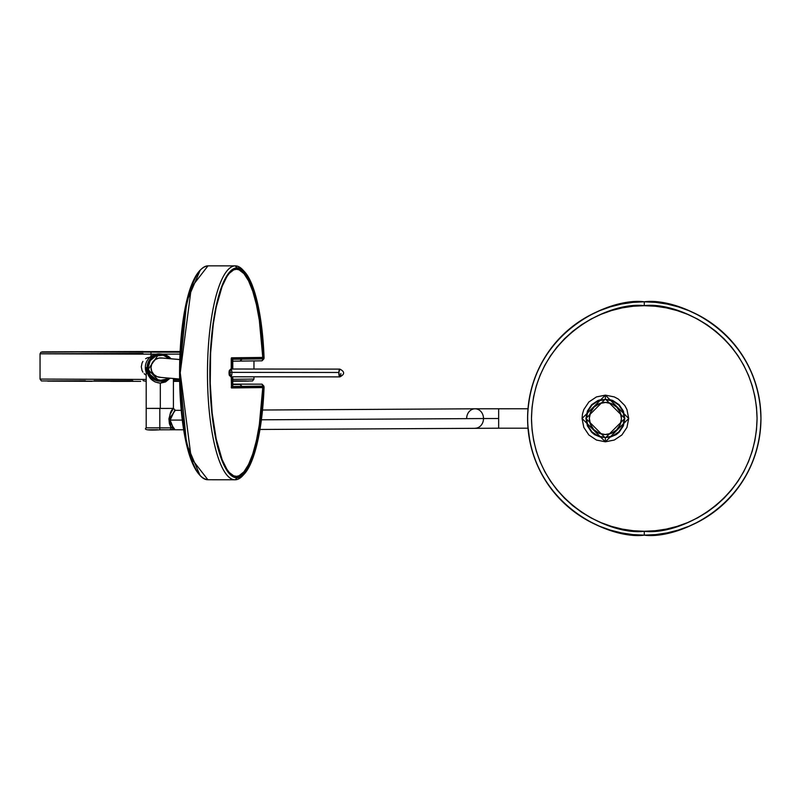 <?xml version="1.0" encoding="UTF-8"?>
<svg xmlns="http://www.w3.org/2000/svg" width="801" height="801" viewBox="0 0 801 801"><rect width="100%" height="100%" fill="white"/><g stroke="black" fill="none" stroke-linecap="round" stroke-linejoin="round"><path stroke-width="1.2" d="M466.663 418.512A9.722 8.421 89.7 0 1 475.023 408.8A9.722 8.421 89.7 0 1 483.504 418.543L498.663 418.512L498.663 408.76L498.663 428.205L527.999 428.205L527.799 425.341L529.841 441.241L532.615 452.345L536.48 463.128L541.376 473.481L547.263 483.303L554.082 492.495L561.771 500.985L570.252 508.675L579.453 515.494L589.276 521.381L599.619 526.277L610.402 530.132L621.506 532.915L632.84 534.597L644.274 535.158C678.397 539.844 759.358 504.84 760.95 418.482C759.358 332.115 678.397 297.111 644.274 301.797L644.274 305.692C677.266 301.156 755.523 334.998 757.065 418.482C755.523 501.957 677.266 535.799 644.274 531.263L644.274 535.158A116.676 116.676 0 0 1 527.599 418.482A116.676 116.676 0 0 1 644.274 301.797A116.676 116.676 0 0 1 760.95 418.482A116.676 116.676 0 0 1 644.274 535.158L655.709 534.597L667.033 532.915L678.147 530.132L688.92 526.277L699.273 521.381L709.095 515.494L718.297 508.675L726.777 500.985L734.467 492.495L741.285 483.303L747.173 473.481L752.069 463.128L755.924 452.345L758.707 441.241L760.389 429.917L760.95 418.482L760.389 407.038L758.707 395.714L755.924 384.61L752.069 373.827L747.173 363.474L741.285 353.652L734.467 344.46L726.777 335.979L718.297 328.29L709.095 321.461L699.273 315.574L688.92 310.688L678.147 306.823L667.033 304.04L655.709 302.367L644.274 301.797L632.84 302.367L621.506 304.04L610.402 306.823L599.619 310.688L589.276 315.574L579.453 321.461L570.252 328.29L561.771 335.979L554.082 344.46L547.263 353.652L541.376 363.474L536.48 373.827L532.615 384.61L529.841 395.714L527.999 408.76L498.663 408.76L527.999 408.76L527.879 410.412M605.376 441.812L628.715 418.482L605.376 395.143L605.376 399.028L624.83 418.482L605.376 437.927L605.376 441.812L596.455 440.039L588.875 434.983L583.819 427.414L582.047 418.482L582.497 413.927L583.819 409.551L588.875 401.982L596.455 396.916L605.376 395.143L614.307 396.916L618.342 399.078L624.78 405.516L626.943 409.551L628.715 418.482L626.943 427.414L621.876 434.983L614.307 440.039L605.376 441.812L605.376 437.927L585.932 418.482L605.376 399.028L605.376 395.143L582.047 418.482L605.376 441.812M159.81 429.747L169.502 429.807L170.713 429.256L171.124 427.864L146.203 427.834L159.81 427.884L159.81 429.817L159.81 408.44L146.203 408.39L159.299 408.35M175.169 410.543L171.114 416.26L170.142 420.094L182.358 420.094L170.142 420.094L170.663 422.858L172.736 426.563L171.124 427.864L169.391 423.709L168.921 418.813L170.202 414.217L173.427 408.39L159.81 408.44L159.81 427.884L171.124 427.864L170.713 429.256L169.502 429.807L170.152 429.656M527.879 426.543L527.999 428.205L498.663 428.205L498.663 418.512L483.504 418.543A9.722 8.421 89.7 0 1 475.143 428.245A9.722 8.421 -90.3 0 0 483.504 418.543L261.406 419.804L483.504 418.543A9.722 8.421 -90.3 0 0 475.023 408.8L527.999 408.76L527.949 409.331M170.122 420.976L170.132 419.003M170.933 423.639L170.583 422.798L170.933 423.639M174.508 428.996L172.736 426.563L175.089 429.777L183.819 429.787M173.046 409.001L173.427 408.39L173.026 408.981M145.632 374.878L144.15 373.666L145.632 374.878M142.938 372.195L142.037 370.513L142.938 372.195M141.296 366.798L142.037 370.513L141.296 366.798L142.037 363.073L141.296 366.798M142.938 361.391L142.037 363.073L142.938 361.391M145.622 358.708L147.304 357.807L145.622 358.708M151.029 357.066L147.304 357.807L151.029 357.066M173.427 379.424L179.564 379.414L173.427 379.424M232.781 379.294L253.957 379.083L232.781 379.294M151.029 354.152L151.029 356.395L151.029 354.152L156.175 354.152L151.029 354.152L150.958 352.2L151.029 354.152L40.05 353.802L142.978 353.451L40.13 353.812L151.029 354.152M179.965 354.132L162.553 354.142L179.965 354.132M180.095 351.529L42.073 351.869L180.055 352.18L42.073 351.869L143.049 351.509L40.901 352.19L40.05 353.802L40.05 379.083L146.203 379.434L40.05 379.083L41.392 380.926L140.656 381.366M169.662 358.698L163.194 355.233L155.895 355.954L150.228 360.61L148.095 367.639L150.228 374.658L155.895 379.314L160.731 380.275L160.691 381.246L169.331 378.142A13.617 13.607 -85 0 1 160.691 381.246L160.731 380.275A12.636 12.636 -85 0 1 148.095 367.639A12.636 12.636 -85 0 1 160.731 354.993L160.691 354.022A13.617 13.607 95 0 0 147.114 366.738A13.617 13.607 95 0 0 158.918 381.126M146.203 372.265A13.617 13.607 -85 0 1 158.928 353.862A13.617 13.607 95 0 0 146.203 372.265L158.928 353.862L160.11 353.912A13.617 13.607 95 0 0 158.928 353.862M146.213 368.881L147.464 372.785L150.608 377.221L155.144 380.175L159.509 381.196A13.617 13.607 -85 0 1 147.104 367.038A13.617 13.607 -85 0 1 171.013 358.768L161.872 354.072L160.11 353.912M160.691 381.246A13.617 13.607 -85 0 1 159.509 381.196L160.691 381.246M159.81 429.817L169.512 429.807L159.81 429.817C148.045 430.497 143.509 429.837 146.203 427.834L146.203 408.39L160.32 408.44L160.32 383.158L155.084 381.967L150.558 378.583L147.444 373.526L146.203 368.12M259.614 387.574L231.419 387.914L262.428 387.574L262.678 388.695A103.549 26.864 -89.9 0 1 236.055 476.375A103.549 26.864 -89.9 0 1 232.911 475.654L236.545 476.355L239.048 475.734L243.945 471.819L248.58 464.47L252.776 453.937L256.4 440.59L259.324 424.9L262.678 388.545L262.428 387.574L231.479 387.954L231.229 376.79L231.489 387.954L262.428 387.574M236.245 269.276A103.549 26.864 -89.9 0 0 233.091 269.977L236.545 269.276L239.048 269.837L243.945 273.632L248.58 280.871L252.776 291.304L256.4 304.56L259.324 320.18L262.678 356.455L262.428 357.426L231.489 357.807L262.428 357.426L262.678 356.305A103.549 26.864 -89.9 0 0 236.245 269.276L234.573 269.266M235.124 476.605A104.04 26.984 90.1 0 0 235.844 476.375L235.124 476.605M237.086 476.855L237.086 476.855A104.04 26.984 -89.9 0 1 236.996 476.865A104.04 26.984 -89.9 0 1 210.102 372.976A104.04 26.984 -89.9 0 1 237.086 268.786L234.443 269.316L229.256 273.361L226.763 276.836L222.097 286.508L216.23 307.073L213.286 324.075L210.623 352.851L210.232 383.349L212.155 412.946L216.23 439.078L222.097 459.514L226.763 469.066L229.256 472.48L234.443 476.395L237.086 476.855L241.892 475.143L244.235 473.051L250.873 462.087L256.53 444.735L260.796 422.247L263.809 387.083A104.04 26.984 -89.9 0 1 237.086 476.855M243.444 474.853A106.954 27.745 -89.9 0 1 235.214 479.779L237.086 477.837A105.011 27.234 -89.9 0 1 209.852 373.156A105.011 27.234 -89.9 0 1 237.086 267.814L235.214 265.872A106.954 27.745 90.1 0 0 207.469 373.156A106.954 27.745 90.1 0 0 235.214 479.779A106.954 27.745 90.1 0 0 242.573 475.854L244.315 473.982A105.011 27.234 -89.9 0 1 237.086 477.837L235.214 479.779A106.954 27.745 -89.9 0 1 235.114 479.779A106.954 27.745 -89.9 0 1 207.469 372.976A106.954 27.745 -89.9 0 1 235.214 265.872L207.98 265.842A0.971 0.941 -90.7 0 0 207.95 265.842A106.954 27.745 90.1 0 0 180.235 372.956A106.954 27.745 90.1 0 0 207.89 479.749L191.239 458.302L180.235 372.775L191.359 287.349L207.98 265.842L235.214 265.872A106.954 27.745 -89.9 0 1 235.304 265.872A106.954 27.745 -89.9 0 1 243.624 270.798M232.781 384.16L234.703 384.14A0.971 0.941 -90.7 0 0 234.683 384.14L261.927 384.16L263.809 386.112L242.132 386.372L242.132 387.344L263.809 387.083L242.132 387.344L242.132 386.372L263.809 386.112L264.06 387.213A105.011 27.234 -89.9 0 1 244.315 473.982L241.932 476.104L237.086 477.837L231.779 475.884L226.663 469.967L221.957 460.325L217.832 447.308L214.438 431.439L211.023 403.624L209.982 383.449L209.982 362.863L211.023 342.658L213.066 323.614L216.03 306.463L219.814 291.864L224.25 280.37L229.186 272.43L234.423 268.355L239.519 268.205L244.305 271.479L248.861 277.987L253.046 287.509L258.322 306.783L261.016 322.352L262.948 339.534L264 358.548L242.132 359.148L242.132 358.177L263.809 357.917L263.369 348.785L259.554 314.873L254.788 294.057L250.873 283.224L246.538 275.254L241.892 270.388L237.086 268.786A104.04 26.984 -89.9 0 1 237.176 268.786A104.04 26.984 -89.9 0 1 263.809 357.917L242.132 358.177L242.132 359.148L263.809 358.888L261.927 360.83A2.914 0.761 90.1 0 0 262.127 360.72A2.914 0.761 90.1 0 0 262.307 360.44A2.914 0.761 -89.9 0 1 261.927 360.83L240.01 361.091L261.927 360.83L264.06 357.777A105.011 27.234 -89.9 0 0 244.495 271.679A105.011 27.234 -89.9 0 0 237.086 267.814L235.214 265.872A106.954 27.745 90.1 0 1 242.753 269.807L244.495 271.679M207.98 479.749L207.89 479.749A106.954 27.745 90.1 0 0 207.98 479.749L235.023 479.779M200.18 270.247L186.773 301.446L179.554 372.555L186.593 443.904L200 475.333M208.17 265.842A106.954 27.745 90.1 0 0 208.07 265.842A106.954 27.745 90.1 0 0 207.98 265.842A0.971 0.941 89.3 0 1 207.97 265.842C170.283 271.259 169.952 474.352 207.89 479.749L235.114 479.779M179.744 359.529L161.572 357.947A9.722 9.712 95 0 0 160.731 357.907L179.744 359.569L160.731 357.907A9.722 9.712 95 0 0 151.019 367.208A9.722 9.712 95 0 0 159.88 377.321L179.554 379.033M527.799 411.584L527.659 414.738M340.846 373.516A3.885 1.011 -89.9 0 1 339.844 376.891C344.871 374.307 344.871 371.714 339.854 369.111L230.928 369.011A3.885 1.011 90.1 0 0 229.927 372.375L338.853 372.475A3.885 1.011 -89.9 0 1 339.854 369.111L338.853 372.475L229.927 372.375L230.978 376.78M230.928 369.982L229.797 369.982A2.914 0.761 90.1 0 0 229.046 372.505L229.917 372.505L229.046 372.505A2.914 0.761 90.1 0 0 229.797 375.819L230.918 375.819M231.9 371.914L231.429 369.541M231.249 369.221L230.478 369.401L229.927 372.375A3.885 1.011 90.1 0 0 230.918 376.79L339.844 376.891A3.885 1.011 -89.9 0 1 338.853 372.475L339.844 376.891M231.179 376.66L231.789 374.858M231.869 374.167L231.92 373.426M261.937 384.16L261.927 384.16A2.914 0.761 -89.9 0 1 261.937 384.16A2.914 0.761 -89.9 0 1 262.317 384.56A2.914 0.761 90.1 0 0 262.137 384.27A2.914 0.761 90.1 0 0 261.927 384.16L264.06 387.213L263.609 396.445L262.087 414.257L258.322 438.347L253.046 457.741L248.861 467.373L244.305 473.992M239.899 361.091L242.132 359.148L239.899 361.091L242.022 359.148L242.022 358.177L231.269 358.297L232.41 358.297L232.28 369.011L232.41 358.297L242.022 358.177L242.022 359.148L239.899 361.101L232.781 361.181L239.899 361.101M237.877 357.727L260.035 357.456A104.04 26.984 90.1 0 1 260.055 357.907L237.877 357.727M236.035 269.276L235.304 269.036A104.04 26.984 90.1 0 1 236.035 269.276M199.059 474.312L196.515 470.838L191.769 461.106L187.604 447.979L184.18 431.959L180.736 403.884L179.684 383.519L180.075 352.45L182.798 323.133L185.792 305.822M187.604 298.092L191.769 284.866M194.082 279.489L199.059 271.479M242.132 386.372L240.01 384.43L242.132 386.372M231.269 358.257L242.022 358.177L231.269 358.257M231.269 387.464L242.022 387.344L242.022 386.372L232.781 386.493L232.781 376.79L232.781 386.493L242.022 386.372L242.022 387.344L232.41 387.464M231.229 358.788L231.229 369.011L231.229 358.788L232.28 358.788L231.229 358.778M230.177 370.382L229.336 370.583L229.036 373.076L229.547 375.659L230.247 375.218M232.781 384.44L239.899 384.43L232.781 384.52L239.899 384.43L242.022 386.372L239.899 384.43L232.781 384.44M232.28 376.79L232.28 386.983L231.229 386.983L232.28 386.983L232.28 376.79M232.781 369.011L232.781 359.269L242.022 359.148L232.781 359.269L232.781 369.011M146.203 368.42L146.213 367.559C147.324 377.031 152.03 382.227 160.32 383.158L170.092 378.212L165.487 381.967L160.32 383.158L160.32 408.44L173.427 408.39L175.369 410.332L181.266 410.332M160.731 380.275L165.557 379.314L167.92 378.022M160.731 377.361L157.006 376.62L153.852 374.508L151.749 371.354L151.009 367.639L151.749 363.914L155.324 359.549L158.828 358.097L162.623 358.097M146.213 367.559L159.219 381.166M160.691 354.022L160.731 354.993M173.427 381.356L179.594 381.356L173.427 381.356M253.957 376.81L253.957 379.083L252.565 380.946L232.781 381.226L248.57 381.116M246.277 380.916L232.06 380.825M179.584 380.695L173.427 380.695M132.786 380.685L94.057 380.725M85.417 380.745L45.437 380.936M47.74 381.136L91.995 381.316M110.498 381.346L130.413 381.366M143.049 380.675L146.203 381.366M148.365 429.787L157.537 429.747M170.653 417.081L171.044 416.2M171.784 427.113L172.686 426.512M173.427 429.787L175.089 429.777L173.427 429.787L171.835 427.153L173.427 429.787L170.713 429.256L173.427 429.787L169.512 429.807L173.427 429.787M170.052 420.024C176 407.539 176.03 407.569 170.142 420.094L172.736 426.563L171.124 427.864C168.631 418.152 169.401 411.664 173.427 408.39L173.427 378.503M527.649 414.788L527.659 422.177M527.659 422.227L527.939 427.474M601.591 437.556L594.572 434.653L591.629 432.23L587.413 425.922L585.932 418.482L587.413 411.033L591.629 404.725L597.936 400.51L601.591 399.409M609.171 399.409L612.825 400.51L619.133 404.725L623.348 411.033L624.83 418.482L623.348 425.922L619.133 432.23L616.179 434.653L609.171 437.556M644.274 531.263L655.328 530.723L666.272 529.101L677.015 526.407L687.438 522.683L697.441 517.947L706.933 512.26L715.824 505.661L724.024 498.232L731.463 490.032L738.051 481.141L743.739 471.649L748.474 461.636L752.209 451.223L754.892 440.48L756.514 429.536L757.065 418.482L756.514 407.429L754.892 396.475L752.209 385.742L748.474 375.319L743.739 365.306L738.051 355.814L731.463 346.923L724.024 338.723L715.824 331.294L706.933 324.695L697.441 319.008L687.438 314.272L677.015 310.548L666.272 307.854L655.328 306.232L644.274 305.692L633.221 306.232L622.267 307.854L611.533 310.548L601.11 314.272L591.108 319.008L581.606 324.695L572.725 331.294L564.515 338.723L557.085 346.923L550.497 355.814L544.8 365.306L540.074 375.319L536.34 385.742L533.656 396.475L532.024 407.429L531.484 418.482L532.024 429.536L533.656 440.48L536.34 451.223L540.074 461.636L544.8 471.649L550.497 481.141L557.085 490.032L564.515 498.232L572.725 505.661L581.606 512.26L591.108 517.947L601.11 522.683L611.533 526.407L622.267 529.101L633.221 530.723L644.274 531.263C611.283 535.799 533.025 501.957 531.484 418.482C533.025 334.998 611.283 301.156 644.274 305.692L644.274 301.797C610.142 297.111 529.191 332.115 527.599 418.482C529.191 504.84 610.142 539.844 644.274 535.158L644.274 531.263M527.859 410.633L527.829 411.143M527.959 427.624L527.999 428.195M605.376 399.519A18.964 18.964 0 0 1 624.339 418.482A18.964 18.964 0 0 1 605.376 437.436A18.964 18.964 0 0 1 586.422 418.482A18.964 18.964 0 0 1 605.376 399.519L598.127 400.961L591.969 405.076L587.864 411.223L586.422 418.482L587.864 425.731L591.969 431.889L598.127 435.994L605.376 437.436L612.635 435.994L618.783 431.889L622.898 425.731L624.339 418.482L622.898 411.223L618.783 405.076L612.635 400.961L605.376 399.519M620.114 424.82A16.04 16.04 0 0 1 599.038 433.211A16.04 16.04 0 0 1 590.647 412.135A16.04 16.04 0 0 1 611.724 403.744A16.04 16.04 0 0 1 620.114 424.82L621.426 418.703L620.284 412.545L616.88 407.288L611.724 403.744L605.606 402.432L599.448 403.574L594.192 406.978L590.647 412.135L589.336 418.262L590.477 424.41L593.881 429.666L599.038 433.211L605.155 434.522L611.313 433.381L616.57 429.977L620.114 424.82M259.975 429.466L498.663 428.205M253.957 369.031L253.957 360.921M146.203 408.39L146.203 368.14M235.304 265.872L208.07 265.842M262.127 360.72L263.879 358.848M263.879 386.142L262.137 384.27M236.045 476.375L234.393 476.375M262.528 410.012L475.023 408.8"/></g></svg>
